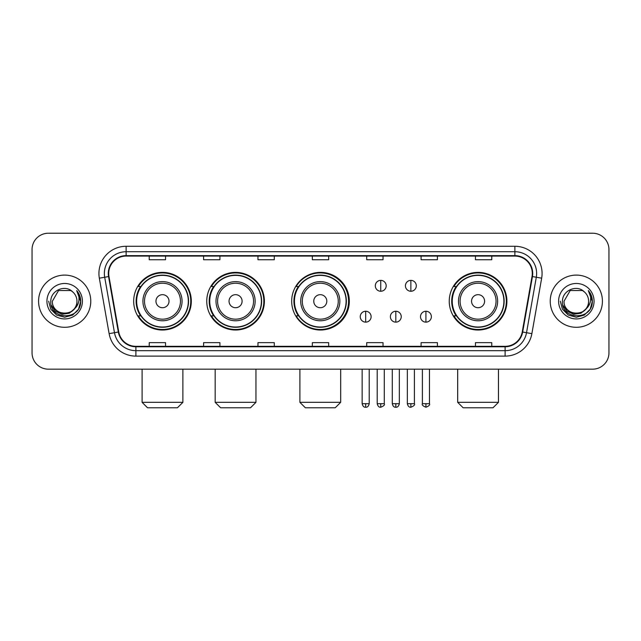 <?xml version="1.0" encoding="UTF-8"?>
<svg xmlns="http://www.w3.org/2000/svg" width="641" height="641" viewBox="0 0 641 641"><rect width="100%" height="100%" fill="white"/><g stroke="black" fill="none" stroke-linecap="round" stroke-linejoin="round"><path stroke-width="0.96" d="M449.253 301.198A28.821 28.821 0 0 0 478.074 330.019A28.821 28.821 0 0 0 506.895 301.198A28.821 28.821 0 0 0 478.074 272.377A28.821 28.821 0 0 0 449.253 301.198M291.679 301.198A28.821 28.821 0 0 0 320.5 330.019A28.821 28.821 0 0 0 349.321 301.198A28.821 28.821 0 0 0 320.5 272.377A28.821 28.821 0 0 0 291.679 301.198M206.755 301.198A28.821 28.821 0 0 0 235.567 330.019A28.821 28.821 0 0 0 264.388 301.198A28.821 28.821 0 0 0 235.567 272.377A28.821 28.821 0 0 0 206.755 301.198M133.673 301.198A28.821 28.821 0 0 0 162.494 330.019A28.821 28.821 0 0 0 191.306 301.198A28.821 28.821 0 0 0 162.494 272.377A28.821 28.821 0 0 0 133.673 301.198M140.587 315.877A26.369 26.369 0 0 1 140.587 286.519M213.661 315.877A26.369 26.369 0 0 1 213.661 286.519M298.377 315.877A26.369 26.369 0 0 1 298.377 286.519M456.168 315.877A26.369 26.369 0 0 1 456.168 286.519M32.05 249.541L32.05 352.854A16.313 16.313 0 0 0 48.363 369.168L592.637 369.168A16.313 16.313 0 0 0 608.95 352.854L608.95 249.541A16.313 16.313 0 0 0 592.637 233.228L48.363 233.228A16.313 16.313 0 0 0 32.05 249.541L32.05 352.854M38.572 301.198A26.097 26.097 0 0 0 64.677 327.295A26.097 26.097 0 0 0 90.774 301.198A26.097 26.097 0 0 0 64.677 275.101A26.097 26.097 0 0 0 38.572 301.198A26.097 26.097 0 0 0 64.677 327.295A26.097 26.097 0 0 0 90.774 301.198A26.097 26.097 0 0 0 64.677 275.101A26.097 26.097 0 0 0 38.572 301.198M550.226 301.198A26.097 26.097 0 0 0 576.323 327.295A26.097 26.097 0 0 0 602.428 301.198A26.097 26.097 0 0 0 576.323 275.101A26.097 26.097 0 0 0 550.226 301.198A26.097 26.097 0 0 0 576.323 327.295A26.097 26.097 0 0 0 602.428 301.198A26.097 26.097 0 0 0 576.323 275.101A26.097 26.097 0 0 0 550.226 301.198M108.714 273.467A17.403 17.403 0 0 1 126.117 256.071L514.883 256.071A17.403 17.403 0 0 1 532.022 276.487L522.239 331.95A17.403 17.403 0 0 1 505.108 346.324L135.892 346.324A17.403 17.403 0 0 1 118.761 331.95L108.978 276.487A17.403 17.403 0 0 1 108.714 273.467M108.281 273.467A17.836 17.836 0 0 0 108.553 276.567L118.329 332.022A17.836 17.836 0 0 0 135.892 346.765L505.108 346.765A17.836 17.836 0 0 0 522.671 332.022L532.447 276.567A17.836 17.836 0 0 0 514.883 255.631L126.117 255.631A17.836 17.836 0 0 0 108.281 273.467M99.339 278.186A27.186 27.186 0 0 1 126.117 246.28L514.883 246.28A27.186 27.186 0 0 1 541.661 278.186L531.878 333.649A27.186 27.186 0 0 1 505.108 356.116L135.892 356.116A27.186 27.186 0 0 1 109.122 333.649L99.339 278.186L104.699 277.241A21.746 21.746 0 0 1 126.117 251.721L514.883 251.721A21.746 21.746 0 0 1 536.301 277.241L526.525 332.703A21.746 21.746 0 0 1 505.108 350.675L135.892 350.675A21.746 21.746 0 0 1 114.475 332.703L104.699 277.241A21.746 21.746 0 0 1 104.363 273.467M592.637 233.228L48.363 233.228M48.363 369.168L592.637 369.168M608.95 352.854L608.95 249.541M522.671 332.022L526.525 332.703L536.301 277.241L541.661 278.186M312.343 256.071L312.343 259.749L328.657 259.749L328.657 256.071M257.97 256.071L257.97 259.749L274.284 259.749L274.284 256.071M203.598 256.071L203.598 259.749L219.911 259.749L219.911 256.071M149.225 256.071L149.225 259.749L165.538 259.749L165.538 256.071M366.716 256.071L366.716 259.749L383.03 259.749L383.03 256.071M421.089 256.071L421.089 259.749L437.402 259.749L437.402 256.071M475.462 256.071L475.462 259.749L491.775 259.749L491.775 256.071M328.657 346.324L328.657 342.647L312.343 342.647L312.343 346.324M274.284 346.324L274.284 342.647L257.97 342.647L257.97 346.324M219.911 346.324L219.911 342.647L203.598 342.647L203.598 346.324M165.538 346.324L165.538 342.647L149.225 342.647L149.225 346.324M383.03 346.324L383.03 342.647L366.716 342.647L366.716 346.324M437.402 346.324L437.402 342.647L421.089 342.647L421.089 346.324M491.775 346.324L491.775 342.647L475.462 342.647L475.462 346.324M74.092 309.09C67.569 317.912 51.745 312.271 52.386 301.198C51.633 317.047 77.713 317.047 76.96 301.198C77.713 317.047 51.633 317.047 52.386 301.198L58.531 290.557L70.814 290.557L72.721 291.911C65.182 284.011 50.663 290.517 50.799 301.198C49.421 320.171 80.173 320.66 80.67 302.119L80.702 301.198C80.654 297.168 79.316 293.626 76.68 290.581C78.683 293.866 79.388 297.408 78.795 301.198C78.218 304.419 76.656 307.055 74.092 309.09A12.291 12.291 0 0 0 76.96 301.198C77.713 317.047 51.633 317.047 52.386 301.198L58.531 290.557M76.96 301.198A12.291 12.291 0 0 0 72.721 291.911M74.877 308.433L69.324 313.233L62.057 314.25L55.366 311.222L51.184 305.18M46.945 301.198A17.724 17.724 0 0 0 64.677 318.922A17.724 17.724 0 0 0 82.401 301.198A17.724 17.724 0 0 0 64.677 283.474A17.724 17.724 0 0 0 46.945 301.198M76.68 290.581L80.694 301.663L79.949 296.342L80.694 301.663L79.949 296.342L80.694 301.663L76.8 290.718L80.694 301.663L76.8 290.718L80.702 301.198L78.555 309.21L72.689 315.076L64.677 317.223L56.664 315.076L50.791 309.21L48.652 301.198M76.8 290.718L80.694 301.671M177.445 407.772L147.542 407.772L142.102 402.332L182.885 402.332L177.445 407.772M169.016 301.198A6.522 6.522 0 0 0 162.494 294.676A6.522 6.522 0 0 0 155.963 301.198A6.522 6.522 0 0 0 162.494 307.72A6.522 6.522 0 0 0 169.016 301.198M182.068 301.198A19.575 19.575 0 0 0 162.494 281.623A19.575 19.575 0 0 0 142.919 301.198A19.575 19.575 0 0 0 162.494 320.772A19.575 19.575 0 0 0 182.068 301.198A19.575 19.575 0 0 1 162.494 320.772A19.575 19.575 0 0 1 142.919 301.198M188.318 301.198A25.824 25.824 0 0 0 162.494 275.374A25.824 25.824 0 0 0 136.661 301.198A25.824 25.824 0 0 0 162.494 327.022A25.824 25.824 0 0 0 188.318 301.198M190.762 301.198A28.276 28.276 0 0 1 138.328 315.877L140.948 315.877A26.073 26.073 0 0 0 179.736 320.748A26.073 26.073 0 0 0 179.736 281.647A26.073 26.073 0 0 0 140.948 286.519L138.328 286.519A28.276 28.276 0 0 1 190.762 301.198M250.519 407.772L220.616 407.772L215.176 402.332L255.959 402.332L250.519 407.772M242.098 301.198A6.522 6.522 0 0 0 235.567 294.676A6.522 6.522 0 0 0 229.045 301.198A6.522 6.522 0 0 0 235.567 307.72A6.522 6.522 0 0 0 242.098 301.198M255.142 301.198A19.575 19.575 0 0 0 235.567 281.623A19.575 19.575 0 0 0 215.993 301.198A19.575 19.575 0 0 0 235.567 320.772A19.575 19.575 0 0 0 255.142 301.198A19.575 19.575 0 0 1 235.567 320.772A19.575 19.575 0 0 1 215.993 301.198M261.4 301.198A25.824 25.824 0 0 0 235.567 275.374A25.824 25.824 0 0 0 209.743 301.198A25.824 25.824 0 0 0 235.567 327.022A25.824 25.824 0 0 0 261.4 301.198M263.844 301.198A28.276 28.276 0 0 1 211.402 315.877L214.022 315.877A26.073 26.073 0 0 0 252.818 320.748A26.073 26.073 0 0 0 252.818 281.647A26.073 26.073 0 0 0 214.022 286.519L211.402 286.519A28.276 28.276 0 0 1 263.844 301.198M335.235 407.772L305.332 407.772L299.892 402.332L340.675 402.332L335.235 407.772M326.806 301.198A6.522 6.522 0 0 0 320.284 294.676A6.522 6.522 0 0 0 313.761 301.198A6.522 6.522 0 0 0 320.284 307.72A6.522 6.522 0 0 0 326.806 301.198M339.858 301.198A19.575 19.575 0 0 0 320.284 281.623A19.575 19.575 0 0 0 300.709 301.198A19.575 19.575 0 0 0 320.284 320.772A19.575 19.575 0 0 0 339.858 301.198A19.575 19.575 0 0 1 320.284 320.772A19.575 19.575 0 0 1 300.709 301.198M346.108 301.198A25.824 25.824 0 0 0 320.284 275.374A25.824 25.824 0 0 0 294.451 301.198A25.824 25.824 0 0 0 320.284 327.022A25.824 25.824 0 0 0 346.108 301.198M348.56 301.198A28.276 28.276 0 0 1 296.118 315.877L298.738 315.877A26.073 26.073 0 0 0 337.535 320.748A26.073 26.073 0 0 0 337.535 281.647A26.073 26.073 0 0 0 298.738 286.519L296.118 286.519A28.276 28.276 0 0 1 348.56 301.198M493.025 407.772L463.123 407.772L457.682 402.332L498.466 402.332L493.025 407.772M484.596 301.198A6.522 6.522 0 0 0 478.074 294.676A6.522 6.522 0 0 0 471.552 301.198A6.522 6.522 0 0 0 478.074 307.72A6.522 6.522 0 0 0 484.596 301.198M497.648 301.198A19.575 19.575 0 0 0 478.074 281.623A19.575 19.575 0 0 0 458.499 301.198A19.575 19.575 0 0 0 478.074 320.772A19.575 19.575 0 0 0 497.648 301.198A19.575 19.575 0 0 1 478.074 320.772A19.575 19.575 0 0 1 458.499 301.198M503.898 301.198A25.824 25.824 0 0 0 478.074 275.374A25.824 25.824 0 0 0 452.25 301.198A25.824 25.824 0 0 0 478.074 327.022A25.824 25.824 0 0 0 503.898 301.198M506.35 301.198A28.276 28.276 0 0 1 453.908 315.877L456.528 315.877A26.073 26.073 0 0 0 495.325 320.748A26.073 26.073 0 0 0 495.325 281.647A26.073 26.073 0 0 0 456.528 286.519L453.908 286.519A28.276 28.276 0 0 1 506.35 301.198M380.746 280.373A5.44 5.44 0 0 0 375.305 285.806A5.44 5.44 0 0 0 380.746 291.246A5.44 5.44 0 0 0 386.186 285.806A5.44 5.44 0 0 0 380.746 280.373L380.746 291.246A5.44 5.44 0 0 0 386.186 285.806A5.44 5.44 0 0 0 380.746 280.373M410.865 280.373A5.44 5.44 0 0 0 405.433 285.806A5.44 5.44 0 0 0 410.865 291.246A5.44 5.44 0 0 0 416.305 285.806A5.44 5.44 0 0 0 410.865 280.373L410.865 291.246A5.44 5.44 0 0 0 416.305 285.806A5.44 5.44 0 0 0 410.865 280.373M365.682 311.254A5.44 5.44 0 0 0 360.25 316.694A5.44 5.44 0 0 0 365.682 322.135A5.44 5.44 0 0 0 371.123 316.694A5.44 5.44 0 0 0 365.682 311.254L365.682 322.135A5.44 5.44 0 0 0 371.123 316.694A5.44 5.44 0 0 0 365.682 311.254M395.809 311.254A5.44 5.44 0 0 0 390.369 316.694A5.44 5.44 0 0 0 395.809 322.135A5.44 5.44 0 0 0 401.242 316.694A5.44 5.44 0 0 0 395.809 311.254L395.809 322.135A5.44 5.44 0 0 0 401.242 316.694A5.44 5.44 0 0 0 395.809 311.254M425.928 311.254A5.44 5.44 0 0 0 420.496 316.694A5.44 5.44 0 0 0 425.928 322.135A5.44 5.44 0 0 0 431.369 316.694A5.44 5.44 0 0 0 425.928 311.254L425.928 322.135A5.44 5.44 0 0 0 431.369 316.694A5.44 5.44 0 0 0 425.928 311.254M588.614 301.198C589.367 317.047 563.287 317.047 564.04 301.198L570.186 290.557L582.469 290.557L584.376 291.911C576.836 284.011 562.317 290.517 562.453 301.198C561.067 320.171 591.827 320.66 592.324 302.119L592.348 301.198C592.308 297.168 590.962 293.626 588.326 290.581C590.337 293.866 591.042 297.408 590.449 301.198C589.872 304.419 588.302 307.055 585.746 309.09A12.291 12.291 0 0 0 588.614 301.198C589.367 317.047 563.287 317.047 564.04 301.198C563.287 317.047 589.367 317.047 588.614 301.198A12.291 12.291 0 0 0 584.376 291.911M585.746 309.09C579.216 317.912 563.399 312.271 564.04 301.198M586.523 308.433L580.978 313.233L573.703 314.25L567.013 311.222L562.838 305.18M558.599 301.198A17.724 17.724 0 0 0 576.323 318.922A17.724 17.724 0 0 0 594.055 301.198A17.724 17.724 0 0 0 576.323 283.474A17.724 17.724 0 0 0 558.599 301.198M588.326 290.581L592.348 301.663L591.595 296.342L592.348 301.663L591.595 296.342L592.348 301.663L588.446 290.718L592.348 301.663L588.446 290.718L592.348 301.198L590.209 309.21L584.336 315.076L576.323 317.223L568.311 315.076L562.445 309.21L560.298 301.198M588.446 290.718L592.348 301.671M514.883 246.28L514.883 255.631M104.699 277.241L108.553 276.567M135.892 356.116L135.892 346.765M505.108 346.765L505.108 356.116M109.122 333.649L118.329 332.022M532.447 276.567L536.301 277.241M126.117 246.28L126.117 255.631M526.525 332.703L531.878 333.649M180.474 301.198A17.98 17.98 0 0 0 162.494 283.218A17.98 17.98 0 0 0 144.513 301.198A17.98 17.98 0 0 0 162.494 319.178A17.98 17.98 0 0 0 180.474 301.198M253.548 301.198A17.98 17.98 0 0 0 235.567 283.218A17.98 17.98 0 0 0 217.587 301.198A17.98 17.98 0 0 0 235.567 319.178A17.98 17.98 0 0 0 253.548 301.198M338.264 301.198A17.98 17.98 0 0 0 320.284 283.218A17.98 17.98 0 0 0 302.304 301.198A17.98 17.98 0 0 0 320.284 319.178A17.98 17.98 0 0 0 338.264 301.198M496.054 301.198A17.98 17.98 0 0 0 478.074 283.218A17.98 17.98 0 0 0 460.094 301.198A17.98 17.98 0 0 0 478.074 319.178A17.98 17.98 0 0 0 496.054 301.198M380.746 403.694L377.212 403.694C377.829 406.21 379.007 407.388 380.746 407.227L380.746 403.694L384.28 403.694L384.28 369.168M410.865 403.694L407.331 403.694C407.948 406.21 409.126 407.388 410.865 407.227L410.865 403.694L414.407 403.694L414.407 369.168M365.682 403.694L362.149 403.694C362.766 406.21 363.944 407.388 365.682 407.227L365.682 403.694L369.216 403.694L369.216 369.168M395.809 403.694L392.276 403.694C392.893 406.21 394.071 407.388 395.809 407.227L395.809 403.694L399.343 403.694L399.343 369.168M425.928 403.694L422.395 403.694C421.682 404.824 422.86 406.001 425.928 407.227L425.928 403.694L429.462 403.694L429.462 369.168M182.885 369.168L182.885 402.332M142.102 369.168L142.102 402.332M255.959 369.168L255.959 402.332M215.176 369.168L215.176 402.332M340.675 369.168L340.675 402.332M299.892 369.168L299.892 402.332M498.466 369.168L498.466 402.332M457.682 369.168L457.682 402.332M377.212 403.694L377.212 369.168M384.28 403.694C385.001 404.824 383.823 406.001 380.746 407.227M407.331 403.694L407.331 369.168M414.407 403.694C415.12 404.824 413.942 406.001 410.865 407.227M362.149 403.694L362.149 369.168M369.216 403.694C368.599 406.21 367.421 407.388 365.682 407.227M392.276 403.694L392.276 369.168M399.343 403.694C398.726 406.21 397.548 407.388 395.809 407.227M422.395 403.694L422.395 369.168M429.462 403.694C430.183 404.824 429.005 406.001 425.928 407.227"/></g></svg>
